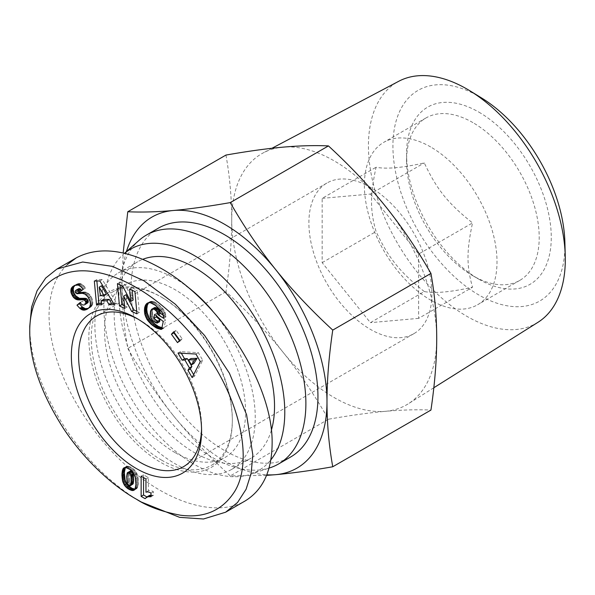 <?xml version="1.0" encoding="UTF-8"?>
<svg xmlns="http://www.w3.org/2000/svg" width="595" height="595" viewBox="0 0 595 595"><rect width="100%" height="100%" fill="white"/><g stroke="black" fill="none" stroke-linecap="round" stroke-linejoin="round"><path stroke-width="0.45" stroke-dasharray="2.98 2.23" d="M139.029 240.387A132.157 76.301 -120 0 0 128.356 348.12A132.157 76.301 -120 0 0 212.43 457.458A132.157 76.301 -120 0 0 270.264 467.7M124.571 253.269A127.895 73.84 -120 0 0 123.306 254.355A127.895 73.84 -120 0 0 112.983 358.607A127.895 73.84 -120 0 0 194.342 464.42A127.895 73.84 -120 0 0 250.309 474.334A127.895 73.84 -120 0 0 270.866 459.831M158.411 228.138A132.157 76.301 -120 0 0 138.152 334.033A132.157 76.301 -120 0 0 224.493 450.497A132.157 76.301 -120 0 0 290.568 457.042M370.395 187.343A86.967 50.211 -120 0 0 326.908 183.037A86.967 50.211 -120 0 0 313.58 252.726A86.967 50.211 -120 0 0 370.395 329.362A86.967 50.211 -120 0 0 413.882 333.669A86.967 50.211 -120 0 0 427.21 263.979A86.967 50.211 -120 0 0 370.395 187.343M138.3 319.314A86.967 50.211 60 0 1 140.085 320.311L140.085 320.311A86.967 50.211 60 0 1 201.579 426.823A86.967 50.211 60 0 1 201.556 428.869M537.962 322.312A139.208 80.37 60 0 1 466.867 316.317A139.208 80.37 60 0 1 375.527 192.274A139.208 80.37 60 0 1 398.791 81.255M225.951 155.064C229.767 176.425 231.693 198.09 231.723 220.061C231.693 242.068 229.767 265.958 225.951 291.721C247.438 311.505 266.448 331.646 282.975 352.143C299.434 372.678 314.591 395.043 328.447 419.23C349.934 415.451 368.945 412.811 385.471 411.316A144.949 83.687 -120 0 0 408.244 403.834A144.949 83.687 -120 0 0 436.715 338.414A144.949 83.687 -120 0 0 385.471 206.331A144.949 83.687 -120 0 0 334.219 160.888A144.949 83.687 -120 0 0 282.975 147.151A144.949 83.687 -120 0 0 263.332 152.833A144.949 83.687 -120 0 0 231.723 220.061A144.949 83.687 -120 0 0 282.975 352.143A144.949 83.687 -120 0 0 334.219 397.586A144.949 83.687 -120 0 0 385.471 411.316C401.923 409.866 417.088 409.449 430.944 410.074M481.638 98.004A121.633 70.225 -120 0 0 478.916 96.383A121.633 70.225 -120 0 0 392.916 146.043A121.633 70.225 -120 0 0 478.916 295.008A121.633 70.225 -120 0 0 564.878 242.187M266.567 475.39L230.265 475.918C208.778 456.134 189.768 435.994 173.242 415.496A144.949 83.687 -120 0 0 224.493 460.939A144.949 83.687 -120 0 0 266.798 474.81M430.683 146.965A93.794 54.152 -120 0 0 383.79 142.317A93.794 54.152 -120 0 0 369.413 217.472A93.794 54.152 -120 0 0 430.683 300.125A93.794 54.152 -120 0 0 477.584 304.766A93.794 54.152 -120 0 0 491.961 229.611A93.794 54.152 -120 0 0 430.683 146.965M424.302 291.543C399.818 272.086 388.468 257.97 376.07 231.537C370.031 210.437 370.031 195.309 376.07 167.225C386.103 169.278 402.183 167.842 424.302 162.918C436.708 189.351 448.05 203.468 472.534 222.924C466.495 251.001 466.495 266.129 472.534 287.229C450.415 292.152 434.335 293.588 424.302 291.543L370.395 322.661L322.163 262.663L322.163 198.351L376.07 167.225M472.891 122.6A93.794 54.152 -120 0 0 425.998 117.951A93.794 54.152 -120 0 0 406.571 160.888A93.794 54.152 -120 0 0 472.891 275.76L472.891 275.76A93.794 54.152 -120 0 0 519.785 280.401A93.794 54.152 -120 0 0 534.161 205.245A93.794 54.152 -120 0 0 472.891 122.6M478.916 112.15A102.318 59.076 60 0 1 551.268 237.464A102.318 59.076 60 0 1 478.916 279.241L478.916 279.241A102.318 59.076 60 0 1 406.571 153.927A102.318 59.076 60 0 1 478.916 112.15M472.891 275.76L478.916 279.241L472.891 275.76M140.085 320.311L136.471 318.221L140.085 320.311M212.46 310.828A113.4 65.472 60 0 1 231.753 469.343A113.4 65.472 60 0 1 175.049 463.728A113.4 65.472 60 0 1 100.971 363.79A113.4 65.472 60 0 1 118.353 272.926A113.4 65.472 60 0 1 175.049 278.542A113.4 65.472 60 0 1 186.339 285.979M271.342 430.304A113.4 65.472 60 0 1 251.045 458.202A113.4 65.472 60 0 1 194.342 452.587A113.4 65.472 60 0 1 120.264 352.657A113.4 65.472 60 0 1 137.646 261.785A113.4 65.472 60 0 1 142.86 259.279M161.788 460.24A99.759 57.596 60 0 1 96.613 372.336A99.759 57.596 60 0 1 111.905 292.398A99.759 57.596 60 0 1 161.788 297.336L160.583 296.637A101.462 58.578 60 0 1 232.325 420.91A101.462 58.578 60 0 1 160.583 462.33A101.462 58.578 60 0 1 88.834 338.064A101.462 58.578 60 0 1 160.583 296.637L161.788 297.336A99.759 57.596 60 0 1 232.325 419.52A99.759 57.596 60 0 1 211.664 465.186A99.759 57.596 60 0 1 161.788 460.24M175.049 452.587A99.759 57.596 60 0 1 109.882 364.675A99.759 57.596 60 0 1 125.173 284.737A99.759 57.596 60 0 1 175.049 289.676A99.759 57.596 60 0 1 240.224 377.587A99.759 57.596 60 0 1 224.932 457.525A99.759 57.596 60 0 1 175.049 452.587M29.75 326.231C29.817 357.327 41.717 391.436 65.465 428.541C92.842 469.529 124.801 492.846 141.29 502.016M67.309 264.552C55.298 276.206 49.206 293.052 49.043 315.09C49.013 360.57 78.942 420.888 121.655 461.393C164.339 501.949 215.167 518.304 244.947 501.057M150.981 496.751L153.391 495.36L153.391 491.73A10.026 5.786 -120 0 0 148.371 490.83L148.371 477.606L143.551 474.817L143.551 477.606M150.981 493.121L153.391 491.73M145.961 492.221L148.371 490.83M145.961 478.997L148.371 477.606M141.141 476.216L143.551 474.817M146.831 496.892L147.493 497.279L148.958 495.665M145.083 498.67L147.493 497.279M145.477 498.052L147.895 496.654M145.968 497.494L148.386 496.104M150.981 495.122L153.391 495.36M150.981 495.442L151.547 495.114M150.981 496.037L152.424 495.204M134.976 489.164L137.095 488.227L138.248 484.3L138.159 478.462L136.828 473.367L134.083 469.448L130.216 466.844L126.973 466.205L125.367 467.544M134.738 489.529L135.392 489.157M134.329 489.997L136.032 489.016M134.18 490.109L136.59 488.718M134.299 490.027L136.709 488.636M134.686 489.618L137.095 488.227M135.02 489.097L137.43 487.707M135.303 488.436L137.713 487.045M135.534 487.655L137.943 486.264M135.712 486.732L138.122 485.341M135.838 485.691L138.248 484.3M135.92 484.523L138.33 483.133M135.943 483.214L138.352 481.824M135.943 483.095L138.352 481.705M135.92 481.987L138.33 480.596M135.853 480.909L138.263 479.518M135.742 479.853L138.159 478.462M135.593 478.819L138.003 477.428M135.556 478.625L137.973 477.235M135.31 477.376L137.728 475.985M134.998 476.253L137.408 474.862M134.634 475.264L137.051 473.873M134.418 474.758L136.828 473.367M133.845 473.642L136.255 472.252M133.176 472.601L135.586 471.21M132.44 471.649L134.857 470.258M132.395 471.597L134.805 470.206M131.673 470.838L134.083 469.448M130.863 470.132L133.28 468.741M129.955 469.462L132.365 468.064M128.937 468.83L131.354 467.439M128.847 468.778L131.257 467.387M127.806 468.235L130.216 466.844M126.861 467.849L129.271 466.458M125.999 467.603L128.408 466.212M125.24 467.529L127.65 466.138M124.563 467.603L126.973 466.205M123.976 467.819L126.393 466.421M124.429 467.648L125.902 466.8M124.496 467.625L125.85 466.844M125.069 467.551L125.493 467.306M132.797 484.33L130.863 483.928L129.39 480.991L129.122 474.051L130.104 471.076M129.777 485.966L132.194 484.575M128.974 485.706L131.383 484.308M128.446 485.319L130.863 483.928M127.761 484.479L130.171 483.081M127.226 483.333L129.636 481.935M127.166 483.147L129.576 481.757M126.98 482.381L129.39 480.991M126.839 481.452L129.249 480.061M126.735 480.366L129.145 478.975M126.675 479.101L129.085 477.711M126.653 477.688L129.063 476.298M126.661 476.55L129.078 475.16M126.713 475.442L129.122 474.051M126.794 474.55L129.204 473.159M126.899 473.865L129.308 472.475M126.921 473.798L129.331 472.408M127.233 472.928L129.643 471.538M113.533 303.294L116.776 303.264L102.266 279.568L96.747 279.628L96.866 280.996M114.366 304.655L116.776 303.264M99.856 280.966L102.266 279.568M94.33 281.019L96.747 279.628M101.485 303.42L104.103 303.391L103.515 299.456M101.693 304.781L104.103 303.391M106.416 294.28L102.816 294.317L101.611 285.749M100.406 295.708L102.816 294.317M156.351 306.113L158.761 304.722L154.358 301.806L151.331 301.271L148.638 302.714M155.384 305.332L157.794 303.941M154.432 304.64L156.842 303.249M153.547 304.052L155.957 302.654M152.714 303.569L155.124 302.171M151.948 303.197L154.358 301.806M151.242 302.937L153.651 301.546M150.483 302.751L152.893 301.353M149.68 302.647L152.097 301.256M148.921 302.662L151.331 301.271M148.222 302.788L150.632 301.397M147.575 303.034L149.985 301.643M147.664 302.996L149.382 302.007M147.783 302.959L149.211 302.134M161.937 327.689L163.989 328.016L165.648 320.117L157.065 313.022L156.455 315.908M161.736 328.656L163.045 327.904M161.58 329.407L163.989 328.016M163.238 321.508L165.648 320.117M154.648 314.413L157.065 313.022M159.601 321.694L155.511 319.753L152.848 316.034L152.461 311.936L152.937 309.712L154.105 307.838M156.686 322.981L159.103 321.59M155.816 322.735L158.233 321.345M155.064 322.43L157.474 321.04M154.945 322.378L157.363 320.988M154.09 321.888L156.507 320.497M153.22 321.24L155.63 319.85M153.101 321.144L155.511 319.753M152.231 320.311L154.641 318.92M151.502 319.411L153.912 318.02M150.899 318.459L153.317 317.061M150.431 317.425L152.848 316.034M150.357 317.195L152.766 315.804M150.119 316.309L152.528 314.919M149.992 315.38L152.402 313.989M149.962 314.383L152.372 312.992M150.052 313.327L152.461 311.936M150.23 312.219L152.64 310.828M150.252 312.107L152.662 310.716M150.528 311.103L152.937 309.712M150.855 310.3L153.265 308.909M151.234 309.668L153.651 308.277M163.104 315.067L166.035 316.882L164.964 312.1L162.941 308.731L158.761 304.722M163.625 318.28L166.035 316.882M163.551 317.321L165.96 315.93M163.372 316.213L165.782 314.815M163.127 315.134L165.536 313.743M162.792 314.101L165.209 312.71M162.547 313.491L164.964 312.1M162.026 312.405L164.443 311.014M161.416 311.371L163.826 309.98M160.702 310.359L163.112 308.969M160.531 310.129L162.941 308.731M159.914 309.415L162.331 308.024M159.192 308.664L161.602 307.273M158.367 307.86L160.776 306.47M157.415 306.998L159.824 305.607M193.658 374.634L194.565 376.196L202.709 360.243L198.336 352.649L180.419 351.652L181.326 353.229M192.148 377.587L194.565 376.196M200.299 361.634L202.709 360.243M195.919 354.04L198.336 352.649M178.009 353.051L180.419 351.652M193.844 363.478L190.988 358.532M179.437 340.571L179.935 341.255L182.189 338.808L176.09 330.396L174.179 332.471M177.526 342.646L179.935 341.255M179.779 340.199L182.189 338.808M173.681 331.787L176.09 330.396M134.909 291.528L137.319 290.137L131.986 287.749L132.224 290.33M129.576 289.14L131.986 287.749M133.124 300.088L125.106 284.663L119.833 282.305L120.064 284.879M122.696 286.061L125.106 284.663M117.416 283.696L119.833 282.305M124.548 305.793L127.196 306.983L126.073 294.733M124.786 308.374L127.196 306.983M136.716 311.245L139.364 312.435L137.319 290.137M136.954 313.825L139.364 312.435M73.921 285.793L75.134 285.228M73.676 285.935L76.086 284.544M74.829 285.34L75.401 285.005M80.243 302.446L82.653 301.048L80.504 302.833M87.316 303.234C85.36 304.119 83.806 303.398 82.653 301.048M88.454 308.344L91.206 306.656L92.456 304.781L92.842 302.082L91.682 297.731L89.481 294.399L86.476 292.316L78.726 292.167L77.588 289.951L78.347 288.82M87.896 308.76L89.012 308.121M88.224 308.537L90.641 307.146M88.796 308.046L91.206 306.656M89.28 307.526L91.69 306.127M89.666 306.946L92.084 305.547M89.979 306.321L92.389 304.93M90.046 306.172L92.456 304.781M90.291 305.339L92.701 303.948M90.418 304.432L92.835 303.041M90.433 303.472L92.842 302.082M90.314 302.438L92.723 301.048L90.314 302.424M90.076 301.315L92.485 299.925M89.726 300.207L92.136 298.816M89.272 299.121L91.682 297.731M88.692 298.036L91.109 296.645M88.491 297.693L90.909 296.303M87.815 296.689L90.224 295.299M87.071 295.789L89.481 294.399M86.253 295.001L88.662 293.603M85.747 294.599L88.157 293.209M84.936 294.094L87.346 292.703M84.066 293.707L86.476 292.316M83.151 293.454L85.561 292.063M82.913 293.417L85.323 292.026M82.311 293.342L84.721 291.952M81.634 293.32L84.044 291.929M80.89 293.342L83.3 291.952M80.072 293.409L82.489 292.011M79.195 293.506L81.604 292.115M77.848 293.714L80.258 292.324M76.986 293.752L79.403 292.361M76.398 293.595L78.808 292.204M76.316 293.558L78.726 292.167M75.543 292.792L77.96 291.401M75.349 292.376L77.759 290.985M75.178 291.342L77.588 289.951M75.372 290.754L77.781 289.363M81.82 290.375L85.561 288.025L84.193 286.21L80.675 283.666L78.555 283.562L76.331 284.403M79.581 291.989L81.998 290.598M83.151 289.415L85.561 288.025M82.564 288.582L84.973 287.192M81.775 287.601L84.193 286.21M80.987 286.768L83.397 285.369M80.206 286.098L82.616 284.708M79.425 285.555L81.835 284.165M78.644 285.191L81.061 283.8M78.265 285.057L80.675 283.666M77.573 284.923L79.983 283.532M76.859 284.879L79.269 283.48M76.145 284.953L78.555 283.562M75.416 285.124L77.826 283.733M74.665 285.399L77.075 284.008M322.163 262.663L376.07 231.537M322.163 198.351L370.395 194.044L424.302 162.918M370.395 194.044L418.627 254.043L472.534 222.924M173.242 415.496C156.783 394.961 141.625 372.596 127.769 348.41C123.953 327.049 122.027 305.384 121.997 283.413A144.949 83.687 -120 0 0 173.242 415.496M126.415 251.596A144.949 83.687 -120 0 0 121.997 283.413L123.158 252.949M225.951 291.721L127.769 348.41M328.447 419.23L230.265 475.918M418.627 254.043L418.627 318.355L472.534 287.229M418.627 318.355L370.395 322.661M78.235 293.655L80.645 292.264M123.306 254.355L124.534 253.262M326.908 183.037L96.598 316.005M271.96 148.274L263.332 152.833M425.998 117.951L383.79 142.317M201.579 426.823L201.579 431.003M118.353 272.926L137.646 261.785M111.905 292.398L125.173 284.737M232.325 419.52L232.325 420.91M211.664 465.186L224.932 457.525M231.753 469.343L251.045 458.202M406.571 160.888L406.571 153.927M519.785 280.401L477.584 304.766M433.8 387.769L408.244 403.834M413.882 333.669L183.565 466.636M250.309 474.334L269.037 468.109"/><path stroke-width="0.89" d="M269.037 468.109L270.264 467.7A132.157 76.301 -120 0 0 278.512 464.003A132.157 76.301 -120 0 0 298.772 358.101A132.157 76.301 -120 0 0 212.43 241.644A132.157 76.301 -120 0 0 146.355 235.099A132.157 76.301 -120 0 0 139.029 240.387L124.534 253.262M270.866 459.831A127.895 73.84 -120 0 0 273.522 355.245A127.895 73.84 -120 0 0 194.342 255.567A127.895 73.84 -120 0 0 124.571 253.269M278.512 464.003L290.568 457.042A132.157 76.301 -120 0 0 310.828 351.139A132.157 76.301 -120 0 0 224.493 234.683A132.157 76.301 -120 0 0 158.411 228.138L146.355 235.099M201.556 428.869A86.967 50.211 60 0 1 183.565 466.636A86.967 50.211 60 0 1 140.085 462.33A86.967 50.211 60 0 1 83.27 385.694A86.967 50.211 60 0 1 96.598 316.005A86.967 50.211 60 0 1 138.3 319.314M271.96 148.274L398.791 81.255A139.208 80.37 60 0 1 466.867 88.997A139.208 80.37 60 0 1 469.976 90.849A139.208 80.37 60 0 1 565.25 255.865A139.208 80.37 60 0 1 537.962 322.312L433.8 387.769M565.25 255.865L564.878 242.187A121.633 70.225 -120 0 0 481.638 98.004L469.976 90.849M266.798 474.81A144.949 83.687 -120 0 0 275.738 474.669A144.949 83.687 -120 0 0 326.982 401.766A144.949 83.687 -120 0 0 275.738 269.684C292.264 290.182 311.267 310.315 332.754 330.099C328.946 355.87 327.019 379.751 326.982 401.766C327.019 423.737 328.946 445.402 332.754 466.763L430.944 410.074C434.759 384.311 436.678 360.421 436.715 338.414C436.678 316.443 434.759 294.778 430.944 273.41C417.088 249.223 401.923 226.866 385.471 206.331C368.945 185.833 349.934 165.693 328.447 145.909L230.265 202.597C244.121 226.784 259.279 249.141 275.738 269.684A144.949 83.687 -120 0 0 224.493 224.241A144.949 83.687 -120 0 0 173.242 210.504A144.949 83.687 -120 0 0 126.415 251.596M332.754 466.763C311.267 470.541 292.264 473.181 275.738 474.669L266.567 475.39M136.471 318.221L136.463 318.221A92.084 53.163 60 0 1 201.579 431.003A92.084 53.163 60 0 1 136.463 468.6A92.084 53.163 60 0 1 71.348 355.817A92.084 53.163 60 0 1 136.463 318.221M142.86 259.279A113.4 65.472 60 0 1 194.342 267.4A113.4 65.472 60 0 1 271.342 430.304M141.29 502.016L136.463 499.227L141.29 502.016L179.608 517.353L203.483 518.996L225.654 512.198L237.576 502.44L246.099 489.246L251.157 473.27L252.83 455.019L246.59 414.708L229.439 373.266L204.673 335.558L175.391 304.253L144.012 280.84L112.462 266.374L82.683 262.016L56.927 269.052L45.703 278.029L37.069 290.769L31.609 307.042L29.75 326.231L29.75 331.794C29.75 361.031 41.055 393.34 63.658 428.72C89.8 467.893 120.599 490.429 136.463 499.227C147.486 506.427 162.108 511.745 180.315 515.188C204.591 518.409 222.79 510.369 234.906 491.076C253.544 459.905 239.064 400.666 208.153 356.435C176.722 310.121 132.945 278.348 95.84 272.108C60.006 265.147 29.415 286.255 29.75 331.794M225.654 512.198L244.947 501.057C262.715 490.273 271.774 471.21 272.123 443.885C273.373 385.062 220.202 301.271 160.583 268.1C126.899 249.335 98.777 245.943 76.22 257.91L67.309 264.552M150.981 493.121L150.981 496.751L147.196 496.751L145.083 498.67L141.141 496.394L141.141 476.216L145.961 478.997L145.961 492.221A10.026 5.786 60 0 1 150.981 493.121M143.551 477.606L143.551 495.003L146.831 496.892M141.141 496.394L143.551 495.003M146.541 497.056L150.981 495.122M147.196 496.751L149.605 495.36M147.679 496.609L150.089 495.219M148.356 496.513L150.766 495.122M149.137 496.505L150.981 495.442M150.007 496.594L150.981 496.037M122.696 481.414L121.938 473.918L123.076 468.696L123.976 467.819L125.999 467.603L129.955 469.462L133.176 472.601L135.31 477.376L135.92 484.523L135.02 489.097L134.18 490.109L132.269 490.57L127.806 488.651L124.4 485.215L122.696 481.414L125.106 480.024L126.556 483.408L128.371 485.751L132.038 488.324L134.976 489.164M123.031 482.5L125.441 481.11M123.537 483.668L125.947 482.277M124.139 484.799L126.556 483.408M124.4 485.215L126.809 483.824M125.114 486.197L127.523 484.799M125.962 487.141L128.371 485.751M126.147 487.32L128.565 485.929M126.921 487.997L129.331 486.598M127.806 488.651L130.216 487.26M128.81 489.276L131.22 487.885M129.628 489.722L132.038 488.324M130.588 490.139L132.997 488.748M131.473 490.436L133.882 489.038M132.269 490.57L134.678 489.179M132.975 490.548L134.738 489.529M133.622 490.406L134.329 489.997M123.485 468.191L124.429 467.648M123.44 468.235L124.496 467.625M123.076 468.696L125.069 467.551M125.367 467.544L124.348 472.519L125.106 480.024M122.778 469.291L125.188 467.901M122.511 469.976L124.92 468.577M122.295 470.794L124.712 469.403M122.124 471.701L124.534 470.31M122.005 472.757L124.415 471.366M121.938 473.918L124.348 472.519M121.915 475.182L124.325 473.791M121.915 475.762L124.325 474.371M121.96 476.826L124.37 475.435M122.064 477.911L124.474 476.521M122.206 478.99L124.615 477.599M122.392 480.083L124.801 478.692M122.414 480.232L124.824 478.841M130.536 470.957L132.521 472.4L133.265 474.423L133.607 480.559L133.102 483.913L130.387 485.721L131.123 483.103L131.019 476.744L130.104 473.791L128.126 472.348L130.536 470.957L127.233 472.928L126.661 476.55L127.226 483.333L128.446 485.319L130.387 485.721M128.951 472.601L131.361 471.21M129.427 472.943L131.845 471.552M130.104 473.791L132.521 472.4M130.617 474.951L133.035 473.561M130.655 475.055L133.064 473.665M130.855 475.814L133.265 474.423M131.019 476.744L133.429 475.353M131.123 477.83L133.533 476.439M131.19 479.072L133.607 477.681M131.212 480.47L133.63 479.079M131.212 480.596L133.63 479.198M131.19 481.957L133.607 480.559M131.123 483.103L133.533 481.712M131.019 484.04L133.429 482.649M130.878 484.776L133.287 483.385M130.692 485.304L133.102 483.913M128.126 472.348L127.687 472.467M106.862 300.795L101.105 300.854L101.693 304.781L96.516 304.833L94.33 281.019L99.856 280.966L114.366 304.655L109.063 304.707L106.862 300.795L109.272 299.397L111.473 303.316L113.533 303.294M109.063 304.707L111.473 303.316M96.866 280.996L98.926 303.443L101.485 303.42M96.516 304.833L98.926 303.443M101.105 300.854L103.515 299.456L109.272 299.397M101.611 285.749L106.416 294.28L104.006 295.67L99.201 287.147L101.611 285.749M99.201 287.147L100.406 295.708L104.006 295.67M155.384 305.332L161.416 311.371L163.127 315.134L163.625 318.28L158.062 314.829L156.656 311.378L154.484 309.437L152.885 308.887L151.688 309.229L150.528 311.103L150.119 316.309L152.231 320.311L155.816 322.735L157.192 323.085L157.556 321.337L153.845 318.273L154.648 314.413L163.238 321.508L161.58 329.407L156.738 328.165L151.13 324.253L147.121 319.641L144.816 314.242L144.644 307.667L145.492 305.198L146.801 303.524L148.222 302.788L150.483 302.751L155.384 305.332M146.972 303.398L147.664 302.996M146.801 303.524L147.783 302.959M146.31 303.993L148.482 302.743M148.638 302.714L147.285 305.361L146.772 309.266L147.225 312.851L148.914 317.209L151.063 320.318L154.879 323.985L158.367 326.387L161.937 327.689M145.872 304.551L148.281 303.16M145.492 305.198L147.902 303.807M145.158 305.942L147.575 304.543M144.875 306.752L147.285 305.361M144.644 307.667L147.062 306.276M144.63 307.749L147.047 306.351M144.481 308.708L146.891 307.317M144.384 309.683L146.801 308.292M144.354 310.657L146.772 309.266M144.406 311.661L146.816 310.27M144.518 312.68L146.928 311.289M144.704 313.714L147.114 312.323M144.816 314.242L147.225 312.851M145.128 315.372L147.538 313.982M145.507 316.473L147.917 315.075M145.968 317.544L148.378 316.153M146.504 318.6L148.914 317.209M147.121 319.641L149.531 318.243M147.344 319.976L149.762 318.585M147.962 320.846L150.371 319.455M148.653 321.709L151.063 320.318M149.412 322.557L151.822 321.166M150.238 323.405L152.647 322.014M151.13 324.253L153.547 322.854M152.104 325.078L154.514 323.687M152.469 325.376L154.879 323.985M153.398 326.097L155.808 324.706M154.291 326.744L156.708 325.353M155.146 327.302L157.563 325.911M155.957 327.778L158.367 326.387M156.738 328.165L159.148 326.774M157.318 328.418L159.728 327.019M158.069 328.693L160.479 327.295M158.88 328.931L161.29 327.54M159.735 329.124L161.9 327.875M160.635 329.295L161.736 328.656M156.455 315.908L156.254 316.875L159.966 319.946L159.601 321.694L157.192 323.085M153.845 318.273L156.254 316.875M157.556 321.337L159.966 319.946M151.688 309.229L154.603 307.578L156.894 308.046L159.698 310.91L160.471 313.439L163.104 315.067M152.194 308.969L154.603 307.578M152.885 308.887L155.295 307.496M153.659 309.043L156.069 307.645M154.484 309.437L156.894 308.046M155.369 310.069L157.787 308.679M155.868 310.508L158.277 309.11M156.656 311.378L159.066 309.98M157.281 312.301L159.698 310.91M157.459 312.643L159.869 311.252M157.861 313.714L160.271 312.323M158.062 314.829L160.471 313.439M189.448 367.933L184.889 360.02L182.107 360.161L178.009 353.051L195.919 354.04L200.299 361.634L192.148 377.587L187.953 370.298L189.448 367.933L191.865 366.542L190.363 368.907L193.658 374.634M187.953 370.298L190.363 368.907M181.326 353.229L184.524 358.77L187.306 358.629L191.865 366.542M182.107 360.161L184.524 358.77M184.889 360.02L187.306 358.629M197.101 358.309L193.844 363.478L191.426 364.869L194.691 359.7L197.101 358.309L190.988 358.532L188.578 359.923L191.426 364.869M194.691 359.7L188.578 359.923M171.427 334.234L173.681 331.787L179.779 340.199L177.526 342.646L171.427 334.234L173.837 332.843L179.437 340.571M174.179 332.471L173.837 332.843M129.576 289.14L134.909 291.528L136.954 313.825L131.621 311.438L123.656 296.124L124.786 308.374L119.461 305.994L117.416 283.696L122.696 286.061L130.707 301.479L129.576 289.14M132.224 290.33L133.124 300.088L130.707 301.479M120.064 284.879L121.878 304.595L124.548 305.793M119.461 305.994L121.878 304.595M123.656 296.124L126.073 294.733L134.031 310.047L136.716 311.245M131.621 311.438L134.031 310.047M75.134 285.228L73.639 287.125L73.192 289.579L74.055 293.119L75.825 295.931L79.433 298.333L85.152 298.311L87.078 299.01L84.661 300.401L82.735 299.702L77.759 299.887L75.84 299.278L73.408 297.322L70.946 292.309L71.222 288.516L72.397 286.887L74.665 285.399L78.265 285.057L80.987 286.768L83.151 289.415L79.581 291.989L77.67 290.129L75.937 290.211L75.178 291.342L75.543 292.792L76.986 293.752L82.311 293.342L84.936 294.094L87.815 296.689L90.076 301.315L90.418 304.432L89.666 306.946L87.569 308.991L84.319 310.151L82.251 309.876L79.864 308.344L82.281 306.953L79.388 303.77L80.504 302.833M72.992 286.403L74.829 285.34M72.397 286.887L74.814 285.488M71.906 287.4L74.316 286.002M71.519 287.943L73.929 286.552M71.222 288.516L73.639 287.125M70.998 289.14L73.416 287.749M70.827 290.04L73.237 288.649M70.775 290.97L73.192 289.579M70.879 291.944L73.289 290.553M70.946 292.309L73.356 290.918M71.229 293.424L73.646 292.033M71.645 294.518L74.055 293.119M72.188 295.581L74.606 294.19M72.694 296.392L75.111 294.994M73.408 297.322L75.825 295.931M74.167 298.11L76.576 296.719M74.977 298.757L77.387 297.366M75.84 299.278L78.25 297.879M76.338 299.501L78.748 298.11M77.015 299.724L79.433 298.333M77.759 299.887L80.169 298.497M78.54 299.969L80.95 298.571M79.373 299.999L81.79 298.608M80.258 299.947L82.668 298.556M81.835 299.746L84.245 298.355M82.735 299.702L85.152 298.311M83.449 299.768L85.866 298.378M84.007 299.947L86.416 298.556M84.661 300.401L85.427 301.39L87.837 299.999L87.078 299.01M85.829 303.145L88.246 301.754L87.896 302.721L84.899 304.625L85.792 303.435L85.717 302.096L88.127 300.706L87.837 299.999M85.717 302.096L85.427 301.39M88.246 301.754L88.127 300.706M85.792 303.435L88.201 302.044M85.487 304.112L87.896 302.721M84.899 304.625C82.95 305.518 81.396 304.789 80.243 302.446L76.971 305.161L79.388 303.77M79.864 308.344L76.971 305.161M82.281 306.953L85.323 308.671L88.454 308.344M80.689 308.991L83.099 307.593M81.522 309.534L83.94 308.143M82.251 309.876L84.669 308.485M82.913 310.062L85.323 308.671M83.605 310.159L86.015 308.768M84.319 310.151L86.729 308.76M85.048 310.032L87.458 308.641M85.806 309.824L88.216 308.433M86.595 309.512L87.896 308.76M75.937 290.211L79.343 288.56L81.82 290.375M76.197 290.1L78.607 288.701M76.933 289.951L79.343 288.56M77.67 290.129L80.087 288.739M77.982 290.308L80.392 288.917M78.763 290.977L81.173 289.579M186.339 285.979A113.4 65.472 60 0 1 212.46 310.828M123.158 252.949L127.769 211.753C141.625 212.378 156.783 211.961 173.242 210.504C189.768 209.016 208.778 206.376 230.265 202.597M328.447 145.909C314.591 145.284 299.434 145.701 282.975 147.151C266.448 148.646 247.438 151.286 225.951 155.064L127.769 211.753M430.944 273.41L332.754 330.099M123.053 482.552L125.471 481.162M81.195 299.835L83.605 298.437M81.612 309.571L84.021 308.18M76.22 257.91L56.927 269.052"/></g></svg>
